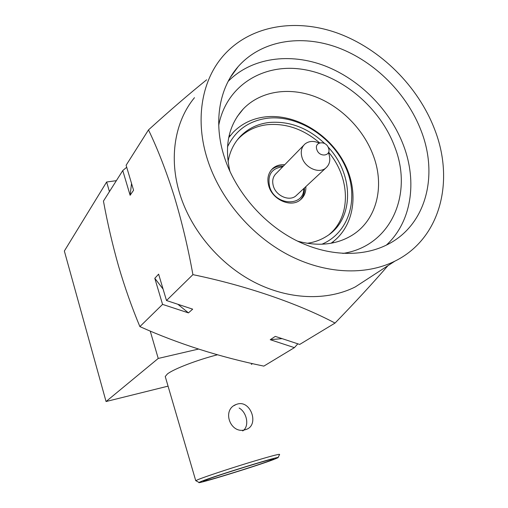 <?xml version="1.0" encoding="UTF-8"?>
<svg xmlns="http://www.w3.org/2000/svg" width="508" height="508" viewBox="0 0 508 508"><rect width="100%" height="100%" fill="white"/><g stroke="black" fill="none" stroke-linecap="round" stroke-linejoin="round"><path stroke-width="0.76" d="M237.382 139.833L239.179 137.922C246.761 130.48 256.07 126.079 267.094 124.714C285.947 123.038 303.454 129.089 319.608 142.862M328.028 146.983C354.171 174.492 354.508 219.424 326.498 236.353C321.475 239.535 315.881 241.713 309.702 242.894L307.188 243.3M228.048 161.779C229.826 151.352 234.144 142.665 241.008 135.712C248.615 128.257 257.943 123.85 269.005 122.492C289.42 120.809 308.007 127.851 324.777 143.612M227.476 146.882C235.598 130.245 248.958 120.688 267.564 118.224C297.885 114.706 332.181 136.627 345.624 167.196C359.334 197.669 349.631 232.518 321.894 244.227M228.67 137.693L233.261 132.226C241.916 123.52 252.609 118.402 265.335 116.884C295.091 113.494 328.682 133.407 344.062 162.598C359.581 191.713 354.717 226.847 330.994 243.262M274.25 459.308C258.14 465.531 194.92 485.007 199.009 482.441L201.511 481.317C215.055 475.805 283.451 454.717 277.965 457.708L274.25 459.308M196.107 480.86L195.77 480.676L198.387 479.457C205.27 476.675 226.905 469.468 246.932 463.309C268.548 456.73 279.451 453.771 279.629 454.438L278.022 457.587M217.494 354.781C197.06 359.975 173.622 369.011 167.418 373.952L165.24 376.511L165.462 377.273M242.722 430.943C249.815 426.403 246.863 412.248 239.135 408.038M205.905 479.99C218.154 475.024 278.822 456.336 273.342 459.188L270.167 460.546C256.165 465.963 200.59 483.102 203.6 481.038L205.905 479.99M245.351 429.685C230.588 434.677 221.329 409.95 236.08 404.514L237.452 404.044C251.022 399.948 259.55 425.552 245.948 429.501L245.351 429.685M328.524 148.107C326.015 140.075 313.811 141.668 316.871 149.695C319.418 157.81 331.635 156.07 328.524 148.107M319.1 143.066C313.671 140.646 308.978 140.945 305.022 143.948C301.327 147.364 300.349 151.962 302.101 157.734C305.232 167.888 318.84 173.869 325.622 168.192C329.673 164.738 330.765 160.001 328.905 153.988L328.397 152.705M303.632 145.371L276.403 173.266C272.84 176.568 271.856 180.95 273.456 186.411C276.32 196.012 289.204 201.517 295.739 196.037L297.186 194.685M282.683 166.827C271.507 168.262 267.17 174.981 269.685 186.988C275.171 205.969 304.209 206.972 303.74 188.582M283.375 166.122C278.778 165.773 274.866 166.941 271.647 169.628L271.348 169.888M305.854 186.614C306.083 192.373 304.133 196.882 300.025 200.133C290.862 207.677 272.923 199.949 268.935 186.538C266.719 178.968 268.059 172.879 272.948 168.269C276.181 165.576 280.099 164.408 284.702 164.757M300.38 199.86C303.32 196.672 304.679 192.684 304.463 187.909M228.143 81.375C251.714 57.493 290.068 52.457 325.12 65.951C360.216 79.604 390.474 110.503 403.67 145.84C417.347 182.099 411.486 221.926 386.359 245.123M421.24 131.026C438.423 175.184 426.409 224.136 388.658 243.942C363.271 257.512 327.768 256.635 295.231 239.973C262.75 223.215 235.496 191.414 224.441 157.353C213.138 122.898 219.081 88.24 238.093 66.707C261.252 40.348 301.136 33.992 338.017 47.676C374.955 61.512 407.175 93.936 421.24 131.026M218.719 125.355C226.257 85.547 263.284 63.075 302.806 69.367C342.417 75.527 380.422 107.988 394.837 147.085C413.309 194.145 391.109 246.196 342.856 253.435M297.529 241.129C317.837 246.583 335.699 244.818 351.123 235.845C376.511 220.955 385.058 187.046 373.501 156.07C363.874 129.648 341.179 106.521 314.966 96.596C288.773 86.773 260.426 91.059 243.3 108.922C228.568 125.159 224.136 146.044 229.991 171.583M333.451 241.452L332.74 242.926M207.505 159.62C195.002 120.923 201.32 82.15 221.882 57.448C248.241 25.667 294.723 17.647 337.617 33.153C380.594 48.851 418.116 86.246 434.581 129.235C454.914 180.873 440.519 238.773 394.913 261.137C365.525 275.8 324.942 274.149 287.865 254.679C250.857 235.109 219.97 198.565 207.505 159.62M371.037 276.669L355.238 286.944C327.165 301.06 288.9 299.949 254.273 282.175C219.723 264.3 191.173 230.518 179.883 194.158C168.554 158.032 174.841 121.418 194.469 97.688M235.172 70.288L235.61 70.155M206.654 79.794C188.932 94.101 169.545 110.801 148.488 129.896C157.715 149.054 166.268 171.113 174.161 196.082C181.731 221.101 187.979 247.288 192.907 274.644L166.497 300.526L192.672 309.156L188.455 312.884L162.56 304.387L139.884 326.606C131.839 307.346 124.752 287.274 118.624 266.376C112.573 245.046 107.512 223.285 103.448 201.085L122.765 170.548L126.708 167.265M297.821 343.821L294.405 347.637L263.843 366.116C219.64 356.997 178.321 343.827 139.884 326.606M162.56 304.387L154.8 278.301L158.623 274.155L166.497 300.526M148.488 129.896L126.111 165.265L133.572 190.246L130.118 195.275L122.765 170.548M192.907 274.644C246.609 285.737 298.317 303.632 335.039 323.069C355.244 302.222 372.878 283.089 387.941 265.671M335.039 323.069L299.695 344.437L275.292 336.391L270.237 339.706L282.086 338.633M294.405 347.637L270.237 339.706M154.8 278.301L163.074 289.065M177.87 304.273L188.455 312.884M131.54 183.432L130.118 195.275M229.051 135.934L230.549 135.261M328.613 152.203C350.387 177.895 351.422 216.376 329.146 234.537M109.442 191.611L106.636 182.01L64.351 251.022L106.058 401.53L158.229 358.445L150.235 331.095M251.301 364.401L252.546 363.626M106.636 182.01L116.364 180.664M198.482 349.079L158.229 358.445M106.058 401.53L168.059 386.144M241.008 135.712L239.179 137.922M199.009 482.441L195.77 480.676M195.745 480.695L165.24 376.511M234.01 405.651L236.049 404.527M394.913 261.137L355.238 286.944M243.3 108.922L237.128 116.732M238.093 66.707L230.27 77.553M271.647 169.628L272.948 168.269M295.739 196.037L325.622 168.192"/></g></svg>
